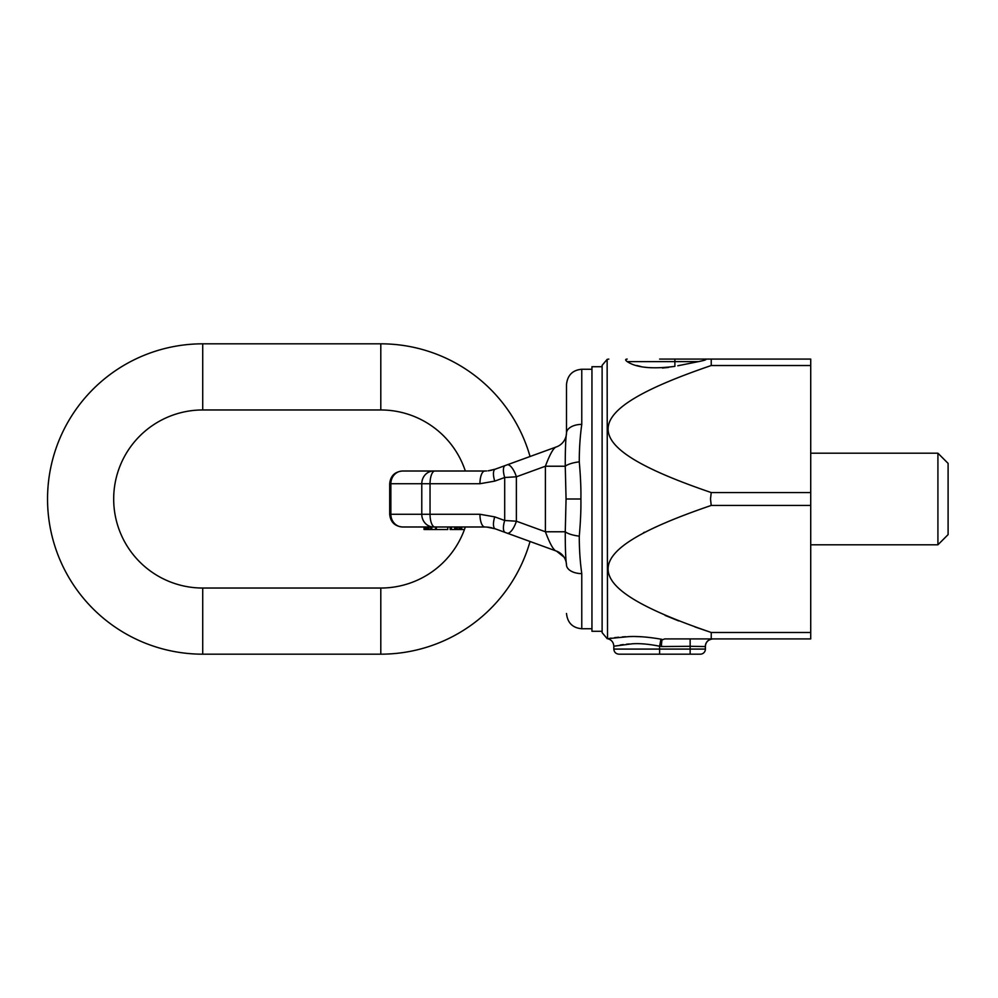 <?xml version="1.0" encoding="UTF-8"?>
<svg xmlns="http://www.w3.org/2000/svg" width="998" height="998" viewBox="0 0 998 998"><rect width="100%" height="100%" fill="white"/><g stroke="black" fill="none" stroke-linecap="round" stroke-linejoin="round"><path stroke-width="1.5" d="M659.616 359.08L810.725 359.08L810.725 638.92L664.68 638.92L690.142 638.92L690.142 646.305L705.312 646.554A7.635 7.585 90 0 1 705.411 645.344M810.725 544.796L937.92 544.796L937.92 453.204L810.725 453.204M937.92 453.204L948.1 463.384L948.1 534.616L937.92 544.796M661.911 639.992L664.68 638.92M660.938 639.169C648.55 637.036 637.934 636.175 629.089 636.587L607.52 638.695L629.089 636.587C637.947 636.175 648.563 637.036 660.938 639.169L661.961 639.356L660.938 639.169L659.616 646.23C648.999 644.097 639.893 643.286 632.308 643.797L613.82 646.205L632.32 643.797C639.905 643.286 649.012 644.097 659.616 646.23L664.369 646.542M710.501 499.037L711.237 505.437C573.8 552.405 573.638 585.452 711.237 632.483L711.237 638.92M607.133 638.62L602.118 632.657L602.118 365.343L607.133 359.38L607.52 638.695C611.425 639.681 613.533 642.188 613.82 646.205L613.82 649.087L690.142 649.087L690.142 654.177L700.322 654.177A5.09 5.09 0 0 0 705.411 649.087L705.312 646.554A7.635 7.585 -90 0 1 712.896 638.92C708.256 639.556 705.761 641.988 705.411 646.217L705.411 649.087L690.142 649.087L690.142 646.305L661.3 646.554L661.961 639.356M810.725 505.437L711.237 505.437L711.038 504.526M810.725 632.483L711.237 632.483L694.82 626.881M678.715 620.931L665.067 615.392M643.461 532.757L644.496 532.208M646.33 637.136L644.122 636.961M641.589 636.786L640.067 636.712M638.92 636.662L635.801 636.562M632.121 636.537L628.64 636.599M625.696 636.712L622.29 636.911M618.648 637.223L614.681 637.647M611.125 638.121L609.741 638.333M613.82 649.087C614.132 652.181 615.828 653.877 618.91 654.177L690.142 654.177M629.376 643.96L626.507 644.197M623.326 644.558L620.257 644.995M626.519 361.126L627.231 361.625C625.172 360.078 625.16 359.23 627.181 359.08C602.118 359.08 602.118 359.08 627.181 359.08L626.919 359.093M674.885 359.08L711.237 359.08L674.885 359.08L674.885 361.625L698.488 361.625L677.792 365.779M678.004 365.73L685.788 364.17M711.237 359.08L711.237 365.518C573.8 412.486 573.638 445.532 711.237 492.563L710.501 499M704.625 359.08C707.557 359.367 705.499 360.216 698.488 361.625M627.231 361.625C636.275 367.701 652.156 369.285 674.885 366.366L674.885 361.625L627.231 361.625M668.61 367.414L662.398 368.025M640.928 366.528L636.699 365.468M711.237 365.518L810.725 365.518M711.237 492.563L810.725 492.563M602.118 366.715L591.951 366.715L591.951 631.285L602.118 631.285M484.841 471.019A12.724 6.125 90 0 0 484.803 471.019L486.637 470.956M488.371 470.806L491.927 470.17M494.746 469.347L495.881 468.948M511.288 463.334L528.952 456.909M402.606 471.019L433.531 471.019A12.724 11.751 90 0 0 421.78 483.731L390.854 483.731L390.854 514.269L389.694 514.269L389.694 483.731L390.854 483.731A12.724 11.751 -90 0 1 402.606 471.019L465.33 471.019A89.034 89.034 0 0 0 380.799 409.966L202.719 409.966A89.034 89.034 0 0 0 113.685 499A89.034 89.034 0 0 0 202.719 588.034L380.799 588.034A89.034 89.034 0 0 0 465.33 526.981M484.841 526.981A12.724 6.125 -90 0 1 484.803 526.981L402.606 526.981A12.724 11.751 90 0 1 390.854 514.269L421.78 514.269L421.78 483.731L430.038 483.731A12.724 4.865 90 0 1 434.903 471.019L484.803 471.019A12.724 4.865 90 0 0 479.938 483.731L494.734 481.123L504.701 477.506L516.378 476.795L516.378 521.206L545.407 531.772L565.255 531.772L566.066 499L565.255 466.228C565.242 449.699 565.666 438.683 566.502 433.157L566.502 384.517C567.5 375.173 572.59 370.083 581.772 369.26L581.772 424.387C580.075 436.488 579.252 448.975 579.277 461.849C580.562 476.433 581.098 488.808 580.886 499L566.066 499M436.376 526.981L436.376 529.526L447.765 529.526L447.765 526.981L450.123 526.981L450.123 529.526L464.444 529.526M402.606 526.981L424.038 526.981L424.038 529.526L436.376 529.526M425.348 526.981L425.847 529.526M433.531 526.981A12.724 11.751 -90 0 1 421.78 514.269L430.038 514.269A12.724 4.865 -90 0 0 434.903 526.981L428.791 526.981L428.791 529.526M427.294 529.526L427.294 526.981L425.847 526.981M450.56 526.981L450.56 529.526M451.433 526.981L451.433 529.526M454.701 526.981L454.701 529.526M456.024 526.981L456.024 529.526M457.334 526.981L457.334 529.526M459.08 526.981L459.08 529.526M460.402 526.981L460.402 529.526M461.712 526.981L461.712 529.526M424.362 526.981L424.362 529.526M426.445 526.981L426.445 529.526M430.45 526.981L430.45 529.526M430.936 526.981L430.936 529.526M431.747 526.981L431.747 529.526M435.565 526.981L435.565 529.526M494.746 528.653L495.881 529.052M511.288 534.666L528.952 541.091M488.109 527.169L484.803 526.981A12.724 4.865 -90 0 1 479.938 514.269L494.734 516.877A12.724 4.616 -70 0 0 495.245 528.828L486.637 527.044M488.371 527.194L491.927 527.83M488.109 470.831L495.245 469.172A12.724 4.616 70 0 0 494.734 481.123M494.596 469.409L556.46 446.892A15.269 15.269 0 0 0 564.344 440.38A15.269 15.269 0 0 1 556.497 446.879L549.823 449.312L556.535 446.867M507.159 464.843A12.724 4.616 70 0 1 516.378 476.795L545.407 466.228C550.01 453.903 553.703 447.453 556.46 446.892A15.269 15.269 0 0 0 566.502 432.546L566.502 433.157A15.269 8.782 180 0 1 581.772 424.387M591.951 628.74L581.772 628.74L581.772 573.613C580.075 561.512 579.252 549.025 579.277 536.151C580.562 521.567 581.098 509.192 580.886 499M556.535 551.133L549.823 548.688L556.535 551.133A15.269 15.269 0 0 1 564.344 557.62A15.269 15.269 0 0 0 556.46 551.108A15.269 15.269 0 0 1 566.502 565.454L566.502 564.843C565.666 559.317 565.242 548.301 565.255 531.772A15.269 4.341 -172.7 0 0 579.277 536.151M495.245 528.828L556.46 551.108C553.703 550.547 550.01 544.097 545.407 531.772L545.407 466.228L565.255 466.228A15.269 4.341 172.7 0 1 579.277 461.849M494.734 516.877L504.701 520.494L516.378 521.206A12.724 4.616 -70 0 1 507.159 533.157M581.772 573.613A15.269 8.782 180 0 1 566.502 564.843M530.05 541.49A155.177 155.177 0 0 1 380.799 654.177L202.719 654.177A155.177 155.177 0 0 1 47.542 499A155.177 155.177 0 0 1 202.719 343.823L380.799 343.823A155.177 155.177 0 0 1 530.05 456.51M659.616 646.23L659.616 654.177M705.96 643.448A7.635 7.385 180 0 0 705.411 646.23M479.938 483.731L430.038 483.731L430.038 514.269L479.938 514.269M505.213 532.458A12.724 4.616 -70 0 1 504.701 520.494L504.701 477.506A12.724 4.616 70 0 1 505.213 465.542L505.213 465.542M380.799 343.823L380.799 409.966M202.719 343.823L202.719 409.966M202.719 654.177L202.719 588.034M380.799 654.177L380.799 588.034M709.566 639.693L708.805 640.13M705.661 644.384L705.474 645.294M607.133 359.38L608.805 359.08M510.115 463.771L525.098 458.307M539.269 453.154L543.623 451.57L539.269 453.154M389.694 514.269C390.443 521.991 394.684 526.22 402.406 526.981M539.269 544.846L543.623 546.43L539.269 544.846M510.115 534.229L525.098 539.693M581.772 369.26L591.951 369.26M389.694 483.731C390.443 476.009 394.684 471.78 402.406 471.019M581.772 628.74C572.59 627.917 567.5 622.827 566.502 613.483M556.46 551.108L564.045 557.134"/></g></svg>
